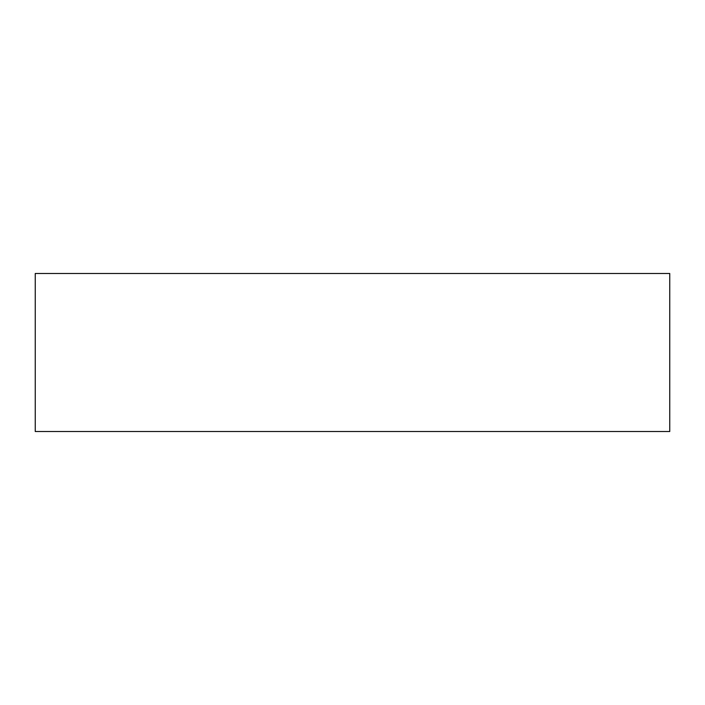 <?xml version="1.0" encoding="UTF-8"?>
<svg xmlns="http://www.w3.org/2000/svg" width="705" height="705" viewBox="0 0 705 705"><rect width="100%" height="100%" fill="white"/><g stroke="black" fill="none" stroke-linecap="round" stroke-linejoin="round"><path stroke-width="1.06" d="M669.75 273.478L35.25 273.478L35.25 431.522L669.75 431.522L669.75 273.478L669.75 431.522L35.25 431.522L35.25 273.478L669.75 273.478"/></g></svg>
